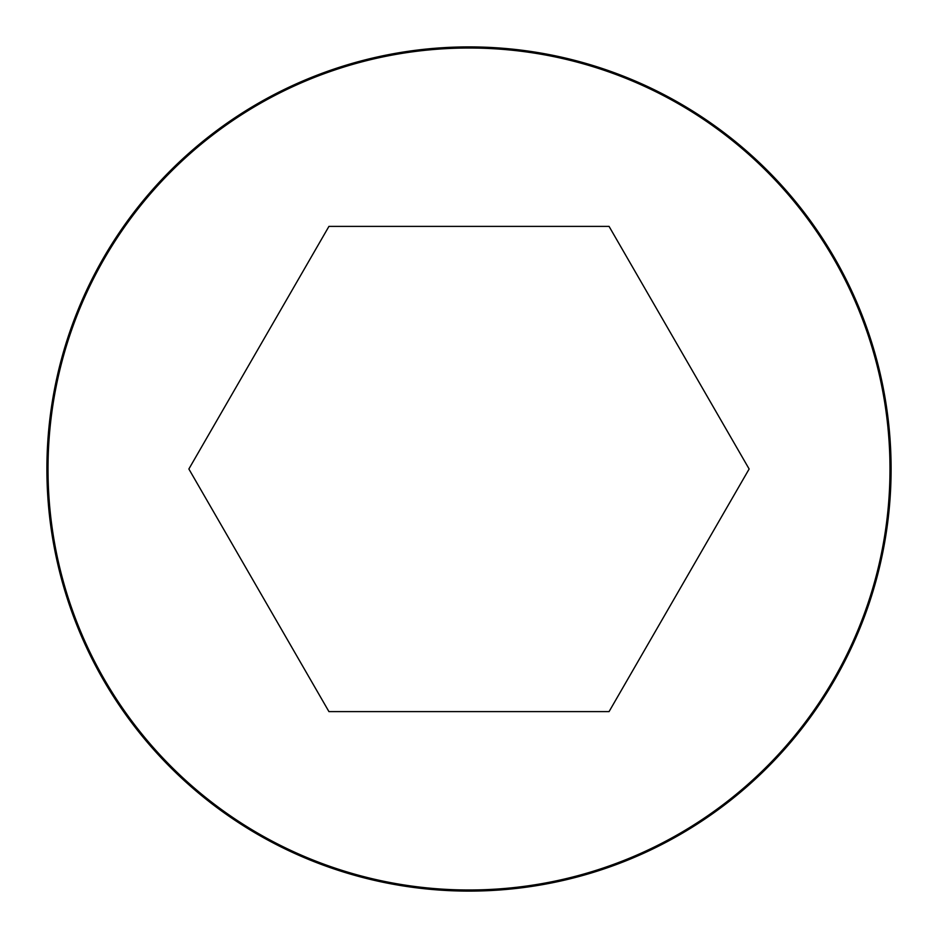<?xml version="1.0" encoding="UTF-8"?>
<svg xmlns="http://www.w3.org/2000/svg" width="938" height="938" viewBox="0 0 938 938"><rect width="100%" height="100%" fill="white"/><g stroke="black" fill="none" stroke-linecap="round" stroke-linejoin="round"><path stroke-width="1.41" d="M469 46.9A422.1 422.1 0 0 0 103.45 680.05A422.1 422.1 0 0 0 834.55 680.05A422.1 422.1 0 0 0 469 46.9A422.1 422.1 0 0 0 103.45 680.05A422.1 422.1 0 0 0 834.55 680.05A422.1 422.1 0 0 0 469 46.9M749.134 469L609.067 226.398L328.933 226.398L188.866 469L328.933 711.602L609.067 711.602L749.134 469M469 48.014A420.986 420.986 0 0 0 104.411 679.487A420.986 420.986 0 0 0 833.589 679.487A420.986 420.986 0 0 0 469 48.014"/></g></svg>
